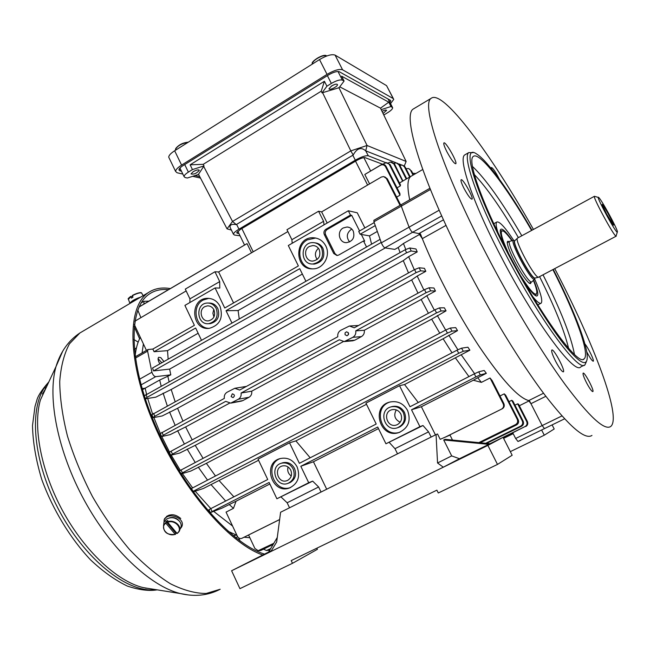 <?xml version="1.0" encoding="UTF-8"?>
<svg xmlns="http://www.w3.org/2000/svg" width="650" height="650" viewBox="0 0 650 650"><rect width="100%" height="100%" fill="white"/><g stroke="black" fill="none" stroke-linecap="round" stroke-linejoin="round"><path stroke-width="0.97" d="M228.061 531.286L236.925 535.308M244.14 537.233L249.844 537.712M140.311 337.358C137.589 342.355 135.85 348.692 135.102 356.354M142.423 389.724L145.161 388.18L146.543 394.103L145.161 388.18L142.098 388.611L145.161 388.18L159.697 380.039L170.796 374.839L169.634 369.111L153.53 370.906L152.531 368.014L380.031 239.395M147.68 398.434L152.563 413.969L147.68 398.434M153.855 417.536L160.314 433.363L153.855 417.536M161.744 436.507L169.553 452.116L161.744 436.507M171.267 455.252L180.261 470.308L171.267 455.252M182.382 473.549L192.619 487.906L182.382 473.549M195.203 491.205L210.803 508.625L195.203 491.205M213.639 511.355L232.586 526.045L213.639 511.355M143.398 343.947L142.082 352.901L143.398 343.947M269.189 551.119L268.71 550.103L269.189 551.119M240.11 541.044L238.615 537.867M139.596 338.756L134.168 326.609M143.991 304.021L143.877 301.324L149.069 301.137M235.373 537.452L234.162 535.6M236.592 535.186L237.364 536.364L236.34 538.208M179.4 168.74L180.375 168.968M388.854 100.344L389.326 99.702M393.404 98.694L386.563 85.638L335.083 55.104C331.768 53.966 326.584 55.453 319.516 59.564L174.655 150.768C170.731 153.311 168.764 155.456 168.74 157.202L169.154 158.064M390.544 103.634L393.754 99.369L393.234 98.581L342.591 69.802C339.316 68.746 334.132 70.273 327.048 74.368L181.586 165.092C177.653 167.627 175.654 169.739 175.606 171.429L177.093 172.77L182.845 174.07M192.676 176.304L200.484 178.076M389.959 102.489L390.764 100.864L390.39 100.295L339.398 71.784C337.049 71.045 333.361 72.134 328.315 75.051L183.211 165.49C180.399 167.294 178.969 168.805 178.929 170.016L181.513 171.324M175.687 148.598C178.498 144.974 182.65 142.854 188.126 142.236L188.273 142.188M195.528 170.511L193.651 171.405M312.577 62.66C315.884 58.289 320.296 55.916 325.821 55.551L326.552 56.062M334.116 84.679L331.142 86.255M168.407 289.689C161.159 288.917 154.83 290.347 149.419 293.971C128.026 307.637 128.172 362.497 155.529 425.62C182.707 488.751 231.213 544.156 264.469 554.076M170.3 288.584C161.874 287.129 154.586 288.446 148.428 292.549C127.059 306.256 126.864 360.579 153.749 423.727C180.448 486.858 228.751 543.351 262.665 554.962M169.366 515.044L166.603 516.36M161.761 362.789L158.08 358.572M132.641 296.368L130.788 296.611L131.414 298.106L132.982 297.18L132.389 295.417C136.557 293.304 139.466 292.443 141.115 292.809M129.903 303.477L129.886 303.314C131.243 301.129 134.843 299.065 140.692 297.115M139.579 297.773C134.859 299.447 132.007 301.137 131.007 302.827M180.749 518.497C174.59 513.427 169.203 513.484 164.588 518.668L164.019 520.26M163.751 524.249L164.239 519.797C168.326 511.014 186.379 518.57 181.586 527.028L180.204 528.864M178.393 520.146L178.409 520.033C175.76 517.644 172.737 516.937 169.349 517.912M167.513 521.779C174.224 519.033 182.804 526.622 178.896 531.798L177.003 533.366L167.676 522.259L167.765 520.496L165.961 521.43L165.864 523.193L175.191 534.292L176.678 532.984M179.644 530.124L180.245 528.767C181.716 526.313 181.464 523.803 179.506 521.251C175.443 517.384 171.064 516.701 166.368 519.204L164.117 522.048L163.751 524.225M165.961 521.43L175.923 533.293M481.406 382.379L477.693 377.731L486.346 373.319L484.169 370.467L478.733 371.808L474.321 373.839L475.889 376.919L411.515 409.776L421.379 406.729L473.338 380.242L481.406 382.379L490.035 377.999L503.198 403.837C504.083 406.096 503.531 407.859 501.524 409.126L445.014 437.247M279.638 519.521L241.768 538.354C239.931 538.891 238.485 538.233 237.437 536.396L226.054 512.111L233.464 508.341L236.064 501.207L269.864 483.982M279.63 519.577L241.987 538.257M501.524 409.126L445.802 436.906M345.069 334.717L345.069 332.873L346.499 331.817C349.091 332.808 349.261 334.132 347.027 335.79L345.069 334.717M434.346 310.091L426.782 295.734L435.468 291.029L433.932 287.991L429.089 287.755L424.515 289.624L354.25 327.811L349.432 325.991L340.762 330.289C338.431 331.752 337.439 333.905 337.805 336.749L239.679 390.065L234.812 388.286L227.086 392.226C224.908 393.599 223.99 395.663 224.331 398.409L160.249 433.599M424.515 289.624L426.083 292.711L355.753 330.85C356.135 333.702 355.152 335.863 352.804 337.334L344.256 341.583L339.292 339.771L241.093 393.031C241.451 395.793 240.541 397.857 238.347 399.23L230.717 403.13L225.729 401.359L163.28 435.224L161.931 432.315M231.116 396.581L232.326 393.819C234.796 394.639 235.04 395.907 233.066 397.629L231.116 396.581M375.188 225.648L360.124 234.236L358.727 231.449L374.197 222.609M281.109 497.047L287.146 502.767L318.614 486.988L312.683 481.13L276.892 498.769L269.132 482.454L212.103 511.558L210.746 508.657L208.951 509.722M276.892 498.769L308.709 482.723L300.804 466.286L313.446 461.76L378.479 428.602M389.309 442.504L394.981 448.695L428.553 431.86L422.996 425.514L385.946 443.779L377.707 427.034L300.804 466.286M385.946 443.779L419.916 426.652L411.515 409.776M474.321 373.839L410.004 406.738L399.531 385.694L365.934 403.138L376.22 424.019L299.382 463.32L289.526 442.812L258.05 459.16L267.735 479.513L210.746 508.657M407.582 410.459C411.223 420.721 408.371 428.082 399.011 432.526C380.177 439.351 370.386 406.477 389.878 402.041C397.54 400.587 403.447 403.39 407.582 410.459M297.115 466.887C300.527 476.637 297.993 483.657 289.518 487.955C272.171 494.796 261.983 463.377 279.947 458.624C287.324 457.007 293.053 459.761 297.115 466.887M201.516 340.316L195.658 328.014L154.091 351.715L152.839 349.066L194.391 325.333L184.909 305.411L215.093 287.934L224.738 307.994L298.366 265.931L288.308 245.521L348.327 210.762L350.488 215.061L325.869 229.287C324.001 230.628 323.481 232.399 324.317 234.585L333.71 253.467L336.976 255.515L338.707 255.044L363.504 240.971L366.543 247.016M231.985 323.091L226.029 310.692L299.715 268.678L305.923 281.287M325.748 245.879C330.972 255.499 323.481 268.97 313.048 268.856C293.889 270.14 294.109 236.746 313.259 237.754C318.809 238.062 322.977 240.768 325.748 245.879M220.066 306.394C223.47 317.882 219.887 325.195 209.316 328.339C191.539 330.882 189.142 298.829 207.074 298.342C212.818 298.244 217.149 300.926 220.066 306.394M198.153 333.247L167.521 350.651L154.091 351.715M168.155 359.174L167.521 350.651M239.241 318.988L238.111 310.537L226.029 310.692M302.356 274.04L238.111 310.537M258.578 460.273L203.507 488.426L193.172 491.887M233.878 496.827L219.213 480.699M366.494 404.284L295.904 440.903L310.188 457.795M152.839 349.066L147.997 349.521L147.607 351.138L135.354 358.142M186.152 290.932L134.883 321.206M146.429 350.415L134.388 324.626M287.877 231.579L218.644 271.976L233.569 302.949M343.273 341.64L251.704 391.186L241.093 393.031M229.45 403.227L185.632 426.936L170.154 434.647L162.013 436.467L163.28 435.224M313.446 461.76L326.69 489.214M236.064 501.207L221.748 508.243L210.657 512.492L212.103 511.558M513.191 433.672L503.596 438.368M371.597 244.164L369.501 235.893L360.124 234.236M377.187 231.522L369.501 235.893M385.271 247.934L169.634 369.111M169.049 381.542L167.871 376.472M520.617 440.399L517.985 441.472L515.645 438.49L542.173 425.563L544.472 428.602L542.173 425.563L529.433 400.725C518.968 398.629 502.036 380.258 478.628 345.621C456.462 311.992 433.517 267.849 420.461 233.943L412.588 232.294C411.499 231.636 410.329 229.929 409.086 227.167C410.329 229.929 411.499 231.636 412.588 232.294L384.873 247.869L394.834 249.381L398.198 247.504L400.091 252.582M469.885 350.188L467.927 347.214L461.549 348.181L457.015 350.188L458.778 353.275L463.304 351.26L469.885 350.188L404.56 384.532L418.251 402.521M455.552 358.077L468.942 376.586M408.509 272.935L403.276 260.634L171.202 389.496L175.086 401.513M352.422 340.836L354.778 340.194L346.044 340.982M238.347 399.23L249.039 397.256C251.176 395.915 252.07 393.892 251.704 391.186M249.039 397.256L242.84 400.603L232.042 402.642M241.361 401.107L242.84 400.603M192.197 439.871L185.632 426.936M426.782 295.734L421.168 299.496L428.415 313.276M421.168 299.496L364.284 330.273C364.658 333.068 363.699 335.181 361.408 336.611L354.778 340.194M457.519 330.639L455.699 327.616L450.304 328.039L445.762 330.005L447.46 333.109L452.01 331.134L457.519 330.639L443.113 338.756L206.375 463.344L190.783 471.063L181.041 473.948M215.491 475.995L206.375 463.344M443.113 338.756L452.018 352.787M446.054 310.854L444.372 307.816L439.473 307.873L434.915 309.79L436.548 312.894L441.114 310.968L446.054 310.854L431.665 319.158L195.227 445.348L179.701 453.058L170.763 455.244L172.51 454.09L171.048 451.206L169.341 452.441M203.036 458.266L195.227 445.348M431.665 319.158L439.749 333.182M358.532 325.479L350.196 325.951M182.869 420.94L177.588 408.273L411.661 279.931L417.991 293.166M246.326 386.457L245.562 386.539M139.393 306.816L247.049 243.612L140.002 306.442M247.049 243.612L251.526 252.793M140.814 317.395L137.751 310.091M215.093 287.934L219.789 288.072L219.708 281.596L189.938 298.87L185.282 289.104L214.971 271.757L218.644 271.976M324.033 224.835L323.586 221.309L291.891 239.704L286.959 229.702L318.573 211.234L321.628 211.884L327.178 223.015M400.051 205.343L386.376 178.49L383.662 176.548L381.363 177.028L321.628 211.884M400.66 205.002L387.319 178.807L384.816 176.906M348.327 210.762L357.264 212.81L364.877 227.939M513.159 433.607L503.563 438.303M514.962 405.161L517.636 403.829L526.671 421.493C527.532 423.654 526.996 425.344 525.07 426.554L489.994 443.714M525.07 426.554L503.198 437.572M482.544 447.671L464.652 456.576M517.636 403.829L518.538 404.186L527.378 421.476L526.671 421.493M525.777 426.522C527.694 425.319 528.231 423.646 527.378 421.476M508.991 401.676L511.745 400.303L522.291 420.948C523.177 423.15 522.641 424.872 520.683 426.108L485.623 443.292M270.668 548.624L266.484 550.493L263.461 549.169M520.683 426.108L521.511 426.262L486.574 443.381M270.229 549.356L267.418 550.217M267.759 550.363L268.767 550.079M511.745 400.303L512.899 401.123L523.12 421.127L522.291 420.948M521.511 426.262C523.461 425.043 523.997 423.329 523.12 421.127M445.762 330.005L179.205 470.99M447.46 333.109L182.463 472.826L180.895 469.966M180.911 473.736L182.463 472.826M434.915 309.79L171.048 451.206M436.548 312.894L172.51 454.09M499.98 395.98L504.246 393.843L517.221 419.274C518.131 421.517 517.595 423.28 515.621 424.556L478.823 442.626M273.804 543.319L258.172 550.68L254.889 548.454L248.576 535.023M515.621 424.556L516.571 424.913L480.212 442.764M273.162 544.408L260.894 550.428L259.423 550.387M259.391 550.721L260.894 550.428M504.246 393.843L505.708 395.233L518.172 419.656L517.221 419.274M516.571 424.913C518.546 423.654 519.082 421.899 518.172 419.656M411.661 279.931L417.194 276.063L425.823 271.326L424.434 268.328L419.177 267.759L414.594 269.579L151.905 414.7M414.594 269.579L416.081 272.642L154.798 416.276L153.562 413.368M177.588 408.273L162.143 415.967L153.562 417.593L153.091 417.495L154.798 416.276M425.823 271.326L420.664 270.814L419.177 267.759M416.081 272.642L420.664 270.814M355.753 330.85L364.284 330.273M435.468 291.029L430.649 290.834L429.089 287.755M426.083 292.711L430.649 290.834M457.015 350.188L190.946 488.776M458.778 353.275L193.123 491.343L191.441 488.516M295.904 440.903L289.526 442.812M404.56 384.532L399.531 385.694M403.276 260.634L408.655 256.677L417.211 251.924L415.992 248.982L409.776 247.975L405.186 249.738L144.341 395.801M405.186 249.738L406.599 252.769L147.079 397.329L145.966 394.428M171.202 389.496L155.773 397.174L145.901 398.71L145.405 398.58L147.079 397.329M417.211 251.924L411.182 250.989L409.776 247.975M406.599 252.769L411.182 250.989M421.379 406.729L435.435 434.891M490.035 377.999L492.123 380.551L503.856 403.577L503.198 403.837M502.182 408.85C504.181 407.591 504.741 405.836 503.856 403.577M477.693 377.731L473.338 380.242M486.346 373.319L480.301 374.887L478.733 371.808M475.889 376.919L480.301 374.887M381.184 242.45L153.53 370.906M519.326 405.738L529.108 400.887M405.738 249.446L403.447 243.474L419.77 234.325M414.302 269.742L408.655 256.677M423.881 289.965L417.194 276.063M445.673 330.046L437.328 315.51M457.884 349.741L448.784 335.238M474.598 373.693L461.167 354.713M398.198 247.504L403.447 243.474M384.873 247.869C383.719 247.26 382.541 245.578 381.331 242.824L373.929 221.78L373.904 220.301M396.638 197.112L400.018 195.171L399.896 193.456L386.059 166.343C384.881 164.426 383.256 163.906 381.184 164.759L364.804 174.476L369.582 183.909M422.727 169.512L410.792 176.418C407.404 179.107 407.046 186.907 409.719 199.81C407.046 186.907 407.404 179.107 410.792 176.418L402.911 180.976L394.526 163.938L391.43 162.069M399.506 183.016L402.911 180.976M397.028 187.842L400.286 185.965L400.522 184.998L389.984 164.369L368.331 155.797C365.69 155.35 361.351 156.812 355.314 160.184L352.812 155.244L236.608 224.372L238.948 229.19L355.314 160.184M401.196 204.693L401.286 206.148L401.196 204.693M381.331 242.824L409.086 227.167L401.286 206.148L373.929 221.78M564.566 418.836L517.985 441.472M512.785 432.876L515.645 438.49M381.103 164.816L380.551 165.23C382.655 164.304 384.312 164.816 385.539 166.774L386.059 166.343M400.018 195.171L385.539 166.774M380.551 165.23L364.804 174.476M402.651 181.196L393.811 163.906L394.526 163.938M388.497 162.841L390.463 162.053L393.811 163.906M413.018 175.126L410.459 170.129L408.671 168.537L406.055 168.716M409.752 169.195L410.459 170.129M413.514 174.842L411.401 170.731M415.902 173.461L412.701 173.266M400.286 185.965L389.358 164.564L389.984 164.369M382.363 164.361L386.254 162.622L388.221 163.239L389.358 164.564M409.671 177.068L404.389 166.766L402.212 165.051L399.872 165.384M403.317 165.539L404.389 166.766M410.174 176.776L405.259 167.188M406.729 178.774L399.628 164.905L397.207 163.126M406.201 179.075L398.832 164.678L399.628 164.905M394.144 163.329L396.142 162.857L398.832 164.678M163.946 361.554L160.786 357.63L158.689 357.264C157.609 358.499 157.999 360.701 159.859 363.87M139.555 379.218L151.913 372.247C152.856 374.912 154.123 376.382 155.707 376.667L141.05 384.906M151.913 372.247L147.607 351.138M170.796 374.839L155.707 376.667M187.168 449.077L195.179 462.41M169.536 411.913L175.077 425.173M177.588 430.617L184.397 444.056M198.258 467.122L207.537 480.131M163.101 393.096L167.269 405.819M159.697 380.039L161.127 385.962M229.174 504.457L233.464 508.341M210.982 484.551L225.656 501.036M363.504 240.971L364.699 241.158L361.327 234.447M422.996 425.514L419.916 426.652M394.981 448.695L397.516 453.83M428.553 431.86L431.137 437.036M312.683 481.13L308.709 482.723M287.146 502.767L289.534 507.78M318.614 486.988L321.051 492.034M323.586 221.309L318.573 211.234M291.891 239.704L292.207 243.271M359.572 230.961L351.715 215.337L350.488 215.061M219.708 281.596L214.971 271.757M189.938 298.87L189.873 302.543M312.488 264.006L314.202 264.119C322.522 262.243 325.447 256.994 322.985 248.381C321.189 245.034 318.492 243.189 314.884 242.824M315.713 238.022L307.352 239.85C295.019 246.204 298.626 267.792 312.219 268.856M321.685 248.211C324.147 256.856 321.214 262.121 312.877 264.006C299.796 264.794 299.942 242.003 313.024 242.621C316.875 242.799 319.759 244.668 321.685 248.211M319.248 249.608C317.842 247.016 315.729 245.659 312.918 245.537L309.384 246.48C302.721 249.884 305.467 261.601 312.812 261.089C318.898 259.74 321.043 255.905 319.248 249.608M392.039 406.591L392.186 406.543C397.475 405.502 401.554 407.42 404.406 412.303C406.786 418.535 405.308 423.378 399.953 426.831L397.898 427.635M400.018 432.161C381.639 438.742 371.605 407.006 390.398 401.911M403.325 412.636C405.836 419.729 403.845 424.791 397.353 427.83C384.483 432.388 377.796 409.988 391.072 406.859C396.378 405.819 400.465 407.737 403.325 412.636M400.782 413.936C398.686 410.361 395.704 408.964 391.836 409.744C382.233 412.051 387.075 428.261 396.402 424.994L397.54 424.531C401.432 422.012 402.512 418.478 400.782 413.936M209.332 323.651L210.397 323.611C217.685 321.482 220.155 316.469 217.823 308.563C215.808 304.793 212.818 302.957 208.853 303.046L208.512 303.038M208.804 298.35L203.125 300.048C190.808 306.353 195.731 328.778 209.365 328.331M216.255 308.579C218.595 316.501 216.109 321.531 208.804 323.668C196.649 325.349 195.008 303.436 207.261 303.038C211.234 302.949 214.232 304.801 216.255 308.579M213.907 317.029L212.883 313.276L213.769 309.489M204.701 306.694C198.177 310.026 201.378 321.912 208.528 320.856C213.858 319.321 215.67 315.664 213.972 309.887C212.493 307.125 210.307 305.784 207.407 305.858L204.701 306.694M348.27 332.597L348.424 334.774M282.311 462.906L282.669 462.784C287.763 461.638 291.704 463.523 294.507 468.431C296.749 474.492 295.368 479.156 290.363 482.414L288.421 483.202M290.656 487.492C273.991 493.773 263.632 464.23 280.426 458.494M293.134 468.918C295.482 475.654 293.719 480.488 287.844 483.421C275.982 488.036 269.011 466.578 281.271 463.255C286.366 462.109 290.322 463.994 293.134 468.918M290.745 470.137C288.697 466.546 285.813 465.173 282.092 466.026C273.219 468.463 278.273 484.006 286.877 480.691L287.731 480.334C291.379 477.953 292.386 474.557 290.745 470.137M396.264 409.898C393.421 415.317 394.729 419.429 400.189 422.248M317.135 259.488C314.486 255.401 314.917 251.672 318.411 248.284M351.715 215.337L327.161 229.507C325.293 230.856 324.781 232.611 325.618 234.796L334.986 253.622L337.179 255.507M353.243 231.067C351.869 228.556 349.814 227.199 347.059 227.004L343.216 227.971C336.554 231.376 339.097 242.962 346.45 242.661C352.787 241.41 355.054 237.543 353.243 231.067M349.643 241.946C346.101 237.315 346.604 233.147 351.162 229.434L351.829 229.101M288.039 466.96C287.121 470.698 288.186 473.72 291.241 476.027M510.331 451.628L544.278 435.191L554.198 428.992L552.175 425.059M541.694 430.154L544.278 435.191M462.784 457.462L482.479 447.704M462.767 457.429L464.596 456.462M488.808 444.364L490.027 443.714L445.12 439.335L443.706 439.961L451.677 455.902L459.461 458.721L488.808 444.364L443.706 439.961M490.027 443.714L503.076 437.336L512.168 455.252L497.494 464.425L487.89 445.396L503.076 437.336M459.461 458.721L443.3 467.204L437.556 462.987L451.677 455.902M452.489 440.058L450.003 435.094L440.188 439.319L437.523 433.981L436.061 434.582L437.556 462.987M487.89 445.396L231.603 570.749L239.939 588.648L292.492 563.306L291.2 560.584L436.889 490.157L438.295 492.976L497.494 464.425M270.863 551.541L276.681 542.003L280.597 512.249L436.061 434.582M292.492 563.306L317.411 549.315L316.867 548.178M231.603 570.749L268.645 552.037M271.342 550.761L268.613 552.102L277.282 537.452M271.091 551.176L253.752 559.715L271.196 550.997M613.429 225.119L606.572 213.996L602.274 204.856C601.283 200.614 615.477 226.403 613.429 225.119M617.264 232.286L617.451 231.725C616.85 227.727 601.201 199.16 598.707 197.502C594.539 193.481 614.908 231.676 617.264 232.286L616.233 235.495M598.333 197.405L594.409 196.292C592.459 196.682 613.689 235.869 616.013 236.153L616.241 236.153M517.603 238.054L517.311 238.331C514.784 241.15 534.706 277.851 538.428 277.233L616.159 236.194M534.926 278.046L534.706 278.159C530.896 278.728 511.201 241.971 514.629 240.727L514.702 240.801C512.241 243.547 531.294 278.647 534.926 278.046M514.654 240.711L513.606 240.321C508.966 239.947 530.116 279.923 534.284 279.362L534.95 278.143M513.565 240.329L509.657 241.329C505.83 242.718 527.247 282.685 531.448 281.978L531.863 281.873M500.248 230.815L502.166 230.734M536.486 294.036L535.372 295.579M531.692 281.962L529.401 283.173M507.382 242.564L509.657 241.329M520.812 276.104C531.099 292.159 536.445 297.464 536.851 292.012C536.664 289.526 535.519 285.642 533.414 280.369M511.907 240.727C508.324 235.658 505.538 232.481 503.539 231.189C499.379 229.499 501.069 236.957 508.593 253.565M530.993 282.327L530.619 283.579L529.433 283.343C525.826 280.475 520.918 273.244 514.702 261.649C510.177 252.801 507.699 246.537 507.268 242.873C507.171 241.272 507.739 240.882 508.958 241.703M464.059 188.484C467.886 195.487 470.535 199.046 472.006 199.176C473.964 198.144 462.564 177.889 461.094 179.79C460.606 180.692 461.589 183.593 464.059 188.484M446.997 151.938C444.429 146.851 443.398 143.853 443.901 142.935C445.453 140.904 457.836 162.671 455.764 163.768C454.147 163.589 451.222 159.648 446.997 151.938M554.767 268.694C593.344 342.306 622.148 417.332 610.74 426.457C604.581 430.82 589.428 416.894 565.273 384.678C541.58 352.324 511.233 302.242 485.461 252.411C442.179 169.073 421.021 104.122 431.064 98.386C442.707 88.562 491.294 154.464 533.447 229.442M584.131 365.202L580.791 366.868C574.673 375.505 534.186 321.019 500.37 255.263C472.688 202.174 458.071 158.852 464.718 154.928L465.554 154.448M499.338 179.14C495.617 171.974 492.993 168.098 491.457 167.513L491.571 168.976M586.706 351.764L587.031 352.398C590.176 358.207 592.256 361.148 593.271 361.229C594.531 360.807 588.128 347.596 584.87 343.85M555.717 361.481C559.471 368.412 562.023 371.873 563.387 371.857C565.614 370.784 553.508 348.002 551.801 350.041C551.216 351.284 552.524 355.095 555.717 361.481M586.649 382.98C589.737 388.7 591.801 391.568 592.849 391.592C594.587 390.812 584.423 371.532 583.123 373.141C582.692 374.181 583.863 377.463 586.649 382.98M561.925 415.943L542.173 425.563L530.944 403.683L528.678 400.595C518.18 397.694 501.711 379.689 479.269 346.588C457.949 314.397 435.719 272.204 422.305 238.639L418.884 233.61L412.588 232.294L441.716 215.922M439.173 210.202L409.086 227.167L401.286 206.148L430.406 189.507M505.554 247.682C501.735 238.794 499.988 232.968 500.297 230.197C501.256 227.143 505.245 230.62 512.273 240.646M533.691 280.118C538.046 290.899 538.939 296.205 536.364 296.043C533.959 295.246 529.864 290.526 524.087 281.881M497.843 232.213C496.031 226.419 495.674 223.031 496.771 222.048C499.33 221.041 504.961 227.126 513.646 240.313M534.739 279.191C540.727 292.882 542.872 300.869 541.182 303.144C539.89 304.07 537.128 301.957 532.87 296.822M496.771 222.048L493.862 223.657M540.841 303.322L537.826 304.907M552.914 269.677C575.421 313.714 590.289 354.234 584.09 358.889C578.508 366.982 540.134 314.746 507.829 252.102C481.382 201.484 467.106 160.127 473.241 156.487C479.277 150.857 505.968 185.908 531.602 230.441M553.296 269.474C572.211 306.491 586.308 341.567 587.226 355.859C587.738 367.754 580.019 363.927 564.062 344.394C548.372 324.496 525.988 288.364 507.049 251.94C473.566 187.907 461.094 142.789 476.677 154.018C487.581 160.68 510.25 192.506 531.984 230.238M586.406 361.595L584.992 364.772C579.093 373.319 538.769 318.654 504.863 252.834C477.116 199.688 462.304 156.414 468.788 152.579L473.029 152.669M591.963 435.427C585.081 440.123 569.343 426.595 544.757 394.842C520.683 362.928 490.262 313.276 464.774 263.681C421.956 180.732 402.123 115.432 413.213 109.054L414.643 108.201M339.739 86.832L380.502 108.16L381.201 109.631L390.999 106.519L392.681 107.786C392.551 109.046 390.853 110.703 387.579 112.734L383.874 114.969M326.918 86.19L322.034 92.853L339.072 87.709L344.094 81.047L342.412 80.137C340.08 79.43 336.391 80.535 331.346 83.444L326.918 86.19L324.415 81.266L190.133 164.808L203.206 164.336L204.027 165.904L192.449 169.585L190.133 164.808M331.703 85.889C334.953 84.094 336.879 83.688 337.496 84.646C337.829 86.588 328.941 90.837 329.006 88.709L331.703 85.889M381.201 109.631L406.128 161.46L404.251 166.01M382.135 111.345C384.719 110.037 386.197 109.72 386.579 110.403L383.118 113.384M184.714 164.548L188.378 172.112L192.449 169.585M188.378 172.112C185.551 173.916 184.121 175.411 184.072 176.605L185.104 177.531L187.314 178.019L198.567 174.419M230.766 228.759L230.019 227.191C229.816 224.786 231.896 223.925 236.259 224.591L232.529 221.447L227.037 228.849L198.51 174.298L204.027 165.904M193.196 171.681C196.536 169.877 198.567 169.431 199.298 170.341C196.666 173.388 193.911 174.582 191.027 173.932L193.196 171.681M380.502 108.16L388.765 102.18L341.599 76.164L344.094 81.047M338.886 87.612L367.063 145.486L406.128 161.46M388.765 102.18L390.999 106.519M365.698 150.849L367.063 145.486L350.813 150.881L353.194 155.025C356.939 148.208 361.108 146.819 365.698 150.849L368.331 155.797M401.627 164.978L398.816 163.865M396.289 162.874L365.836 150.889M388.237 99.093L392.438 107.315M240.053 235.787L234.463 235.048L233.431 234.227L230.011 227.191M227.037 228.849L231.424 230.108M238.948 229.19C235.438 231.319 233.602 233.001 233.431 234.227M236.893 232.261L237.404 233.309L238.94 233.521M237.404 233.309L236.722 232.765L240.411 229.401L356.484 160.599C360.49 158.364 363.382 157.389 365.154 157.682L382.59 164.231M322.034 92.853L321.23 91.195L203.206 164.336M321.23 91.195L324.415 81.266M203.564 166.189L232.529 221.447L350.813 150.881L322.522 92.544M194.935 175.581L199.753 176.686M139.027 306.987L139.896 306.475M319.516 59.564L327.048 74.368M174.655 150.768L181.586 165.092M386.563 85.638L393.234 98.581M335.083 55.104L342.591 69.802M179.124 169.203L179.985 170.966M188.069 142.317C181.634 143.463 177.409 145.86 175.411 149.492L175.622 150.069M326.284 55.648C322.961 54.438 311.878 60.791 312.301 63.651L312.382 64.058M45.922 388.164L42.421 393.998M145.348 588.096L147.672 588.323M138.157 342.127L133.721 339.398M83.159 331.053L79.844 333.011L69.477 343.826C64.123 353.779 60.864 366.373 59.719 381.615C59.914 398.174 62.498 416.341 67.462 436.101C73.775 456.357 82.119 476.531 92.495 496.624C103.813 516.141 116.204 533.821 129.659 549.664C143.382 564.021 156.975 575.388 170.438 583.773C183.487 590.257 195.406 593.491 206.196 593.466L220.179 589.258C208.179 595.514 194.894 596.944 180.318 593.548L188.394 594.953M62.725 351.154L56.006 366.567C47.125 397.613 57.728 451.815 84.549 500.76C111.345 549.713 150.491 586.341 180.318 593.548L151.377 588.916M47.531 384.711L40.406 399.977C32.646 426.652 41.064 471.429 62.969 511.404C84.858 551.387 117.406 581.417 143.162 587.6L151.271 588.9M48.392 382.866C28.779 402.293 31.176 456.625 57.696 507.788C84.037 559.024 127.766 593.653 155.626 589.599M128.513 298.553L130.756 296.384M130.788 296.611L128.44 299.349M143.171 295.652L141.781 293.264C140.749 292.281 137.613 293.085 132.356 295.677M165.864 523.193C159.323 527.434 167.668 537.29 175.191 534.292M175.329 534.398C167.213 535.161 163.288 532.171 163.556 525.411L165.701 522.714M177.003 533.366C183.576 529.189 175.273 519.228 167.676 522.259M246.066 244.164L140.481 306.085M363.87 157.633L370.662 171.015M367.616 185.055L355.526 161.176M241.849 228.54L253.199 251.81M386.376 178.49L387.319 178.807M452.01 331.134L450.304 328.039M441.114 310.968L439.473 307.873M463.304 351.26L461.549 348.181M352.804 337.334L361.408 336.611M333.71 253.467L334.986 253.622M325.618 234.796L324.317 234.585M325.869 229.287L327.161 229.507M535.113 278.037L538.614 277.233M446.038 225.379L422.305 238.639M543.546 393.226L528.678 400.595M474.337 174.566C486.736 187.614 501.418 208.634 518.399 237.624M539.614 276.721C554.702 306.824 564.363 330.696 568.587 348.335M472.436 166.408C485.558 178.774 502.019 201.89 521.812 235.763M543.051 274.893C560.722 310.05 571.188 336.57 574.454 354.453M545.862 396.297L530.944 403.683M443.487 219.822L418.884 233.61M338.008 71.5L342.412 80.137M392.308 107.226L388.074 99.003M331.346 83.444L327.381 75.627M233.35 535.819L236.194 535.039M134.331 349.635L136.476 347.774M141.156 302.924L143.877 301.324M168.74 157.202L175.606 171.429M390.52 100.384L390.764 100.864M188.281 142.188C182.138 142.805 177.848 145.243 175.411 149.492L175.646 150.134M326.048 55.494C322.083 54.137 310.643 61.88 312.301 63.651L312.447 64.017M46.743 386.401L45.199 388.302M47.442 384.914L56.006 366.567C60.588 351.731 68.534 340.543 79.844 333.011L148.428 292.549M48.864 381.859C41.673 390.024 37.602 396.378 36.668 400.904L35.002 406.404L32.5 425.579C32.874 442.301 35.953 460.233 41.738 479.383C52.691 509.519 70.444 538.598 90.618 559.926C102.871 571.456 115.107 580.166 127.311 586.056C139.027 589.956 148.996 591.216 157.202 589.851M130.772 296.359C128.472 298.171 127.66 299.057 128.326 299.024L129.886 303.314M132.356 295.425C137.979 292.849 141.066 292.037 141.627 292.988M164.239 519.797L164.588 518.668M175.419 534.414C167.261 535.283 163.312 532.285 163.556 525.411L164.117 522.048M177.263 533.463L178.896 531.798M237.827 231.221L244.562 245.05M429.902 188.273L373.856 220.326M381.184 164.759L366.153 173.664M385.214 162.793L385.962 162.573M135.168 356.858L147.997 349.521M266.484 550.493L267.881 550.347M170.787 455.293L169.325 452.408M258.172 550.68L259.699 550.729M151.84 414.546L153.067 417.454M161.549 436.41L160.201 433.509M144.292 395.679L145.405 398.58M210.283 512.582L208.934 509.681M241.532 401.082L230.717 403.13M353.015 340.779L344.256 341.583M235.072 388.237L245.546 386.539M313.259 237.754L314.592 237.957M312.877 264.006L314.202 264.119M399.011 432.526L399.929 432.193M391.072 406.859L392.186 406.543M207.074 298.342L208.666 298.358M208.804 323.668L210.397 323.611M208.293 305.858L207.407 305.858M289.518 487.955L290.42 487.598M281.271 463.255L282.669 462.784M314.624 245.765L312.918 245.537M349.123 227.394L347.059 227.004M517.457 238.136L594.409 196.292M514.702 240.801L517.311 238.331M534.528 279.338L532.025 281.661M584.09 358.889L583.278 359.304M468.788 152.579L464.718 154.928M431.064 98.386L413.213 109.054M404.739 166.441L404.479 165.921M179.936 168.066L184.072 176.605"/></g></svg>
